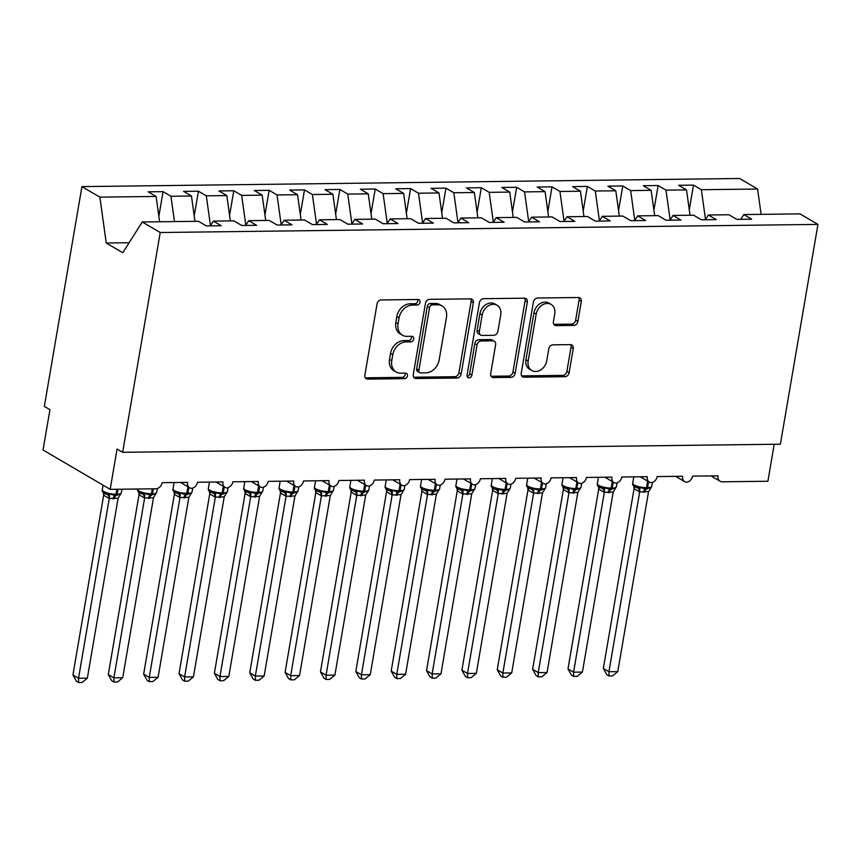 <?xml version="1.0" encoding="UTF-8"?>
<svg xmlns="http://www.w3.org/2000/svg" width="861" height="861" viewBox="0 0 861 861"><rect width="100%" height="100%" fill="white"/><g stroke="black" fill="none" stroke-linecap="round" stroke-linejoin="round"><path stroke-width="1.29" d="M420.017 302.233A2.917 2.303 120.4 0 0 419.07 299.757A2.917 2.303 120.4 0 0 418.069 299.499L381.186 299.951A4.165 3.293 120.4 0 0 377.043 303.955L364.86 375.202A4.165 3.293 120.4 0 0 366.226 378.754A4.165 3.293 120.4 0 0 367.658 379.12L404.53 378.668A2.917 2.303 120.4 0 0 407.436 375.87A2.917 2.303 120.4 0 0 406.478 373.383A2.917 2.303 120.4 0 0 405.477 373.125L400.709 373.179A13.324 10.536 120.4 0 1 396.135 372.006A13.324 10.536 120.4 0 1 391.766 360.651L392.777 354.71A13.324 10.536 120.4 0 1 406.048 341.914L410.826 341.849A2.917 2.303 120.4 0 0 413.732 339.051A2.917 2.303 120.4 0 0 412.774 336.565A2.917 2.303 120.4 0 0 411.773 336.307L406.995 336.371A13.324 10.536 120.4 0 1 402.431 335.198A13.324 10.536 120.4 0 1 398.062 323.833L399.073 317.903A13.324 10.536 120.4 0 1 412.344 305.095L417.122 305.042A2.917 2.303 120.4 0 0 420.017 302.233M402.431 335.198L400.193 333.885A13.324 10.536 120.4 0 1 395.823 322.531L396.835 316.59A13.324 10.536 120.4 0 1 410.105 303.782L414.884 303.729A2.917 2.303 120.4 0 0 417.779 300.93A2.917 2.303 120.4 0 0 417.682 299.499M365.279 377.807A4.165 3.293 120.4 0 0 365.419 377.807L402.291 377.355A2.917 2.303 120.4 0 0 405.197 374.557A2.917 2.303 120.4 0 0 405.09 373.125M396.135 372.006L393.897 370.693A13.324 10.536 120.4 0 1 389.527 359.338L390.539 353.408A13.324 10.536 120.4 0 1 403.82 340.601L408.588 340.536A2.917 2.303 120.4 0 0 411.493 337.738A2.917 2.303 120.4 0 0 411.386 336.317M573.738 325.426A4.165 3.293 120.4 0 0 577.892 321.422L581.304 301.436A4.165 3.293 120.4 0 0 579.937 297.884A4.165 3.293 120.4 0 0 578.506 297.519L537.555 298.024A4.165 3.293 120.4 0 0 533.4 302.028L521.228 373.276A4.165 3.293 120.4 0 0 522.595 376.827A4.165 3.293 120.4 0 0 524.015 377.193L564.977 376.688A4.165 3.293 120.4 0 0 569.121 372.684L573.254 348.533A4.165 3.293 120.4 0 0 571.887 344.992A4.165 3.293 120.4 0 0 570.456 344.626L552.934 344.841A4.165 3.293 120.4 0 0 548.78 348.845L546.735 360.813A11.139 8.814 120.4 0 1 531.818 370.531A11.139 8.814 120.4 0 1 528.17 361.039L536.188 314.136A11.139 8.814 120.4 0 1 551.105 304.417A11.139 8.814 120.4 0 1 554.753 313.91L553.419 321.723A4.165 3.293 120.4 0 0 554.785 325.275A4.165 3.293 120.4 0 0 556.206 325.641L573.738 325.426L571.5 324.113A4.165 3.293 120.4 0 0 575.654 320.109L579.066 300.123A4.165 3.293 120.4 0 0 578.646 297.519M160.232 232.513L817.95 224.398L799.998 213.872L743.775 214.572L751.653 219.189L736.801 219.372L728.923 214.755L708.409 215.002L716.298 219.63L701.446 219.813L693.557 215.185L673.044 215.444L680.933 220.061L666.08 220.244L658.191 215.627L637.689 215.874L645.578 220.502L630.726 220.685L622.837 216.057L602.323 216.315L610.212 220.943L595.36 221.126L587.471 216.498L566.968 216.757L574.847 221.374L559.994 221.557L552.116 216.94L531.603 217.187L539.492 221.815L524.64 221.998L516.751 217.37L496.237 217.629L504.126 222.246L489.274 222.429L481.385 217.811L460.883 218.059L468.771 222.687L453.919 222.87L446.03 218.242L425.517 218.5L433.406 223.117L418.554 223.3L410.665 218.683L390.151 218.931L398.04 223.559L383.188 223.742L375.31 219.114L354.797 219.372L362.685 223.989L347.833 224.172L339.944 219.555L319.431 219.803L327.32 224.43L312.468 224.613L304.579 219.986L284.076 220.244L291.954 224.861L277.113 225.044L269.224 220.427L248.711 220.674L256.6 225.302L241.747 225.485L233.858 220.857L213.345 221.116L221.234 225.733L206.382 225.916L198.504 221.299L142.269 221.987L160.232 232.513L122.66 452.305L117.064 449.022L110.176 489.349L155.787 488.79A6.361 5.037 120.4 0 0 162.126 482.677L187.59 482.364A6.361 5.037 -59.6 0 0 189.678 487.789A6.361 5.037 -59.6 0 0 191.508 488.338A6.361 5.037 120.4 0 0 197.492 482.235L222.945 481.923A6.361 5.037 -59.6 0 0 225.033 487.348A6.361 5.037 -59.6 0 0 226.863 487.896A6.361 5.037 120.4 0 0 232.847 481.805L258.311 481.493A6.361 5.037 -59.6 0 0 260.399 486.917A6.361 5.037 -59.6 0 0 262.228 487.466A6.361 5.037 120.4 0 0 268.212 481.364L293.676 481.051A6.361 5.037 -59.6 0 0 295.753 486.476A6.361 5.037 -59.6 0 0 297.594 487.025A6.361 5.037 120.4 0 0 303.578 480.933L329.031 480.621A6.361 5.037 -59.6 0 0 331.119 486.045A6.361 5.037 -59.6 0 0 332.949 486.594A6.361 5.037 120.4 0 0 338.933 480.492L364.397 480.18A6.361 5.037 -59.6 0 0 366.485 485.604A6.361 5.037 -59.6 0 0 368.314 486.153A6.361 5.037 120.4 0 0 374.298 480.061L399.752 479.749A6.361 5.037 -59.6 0 0 401.839 485.163A6.361 5.037 -59.6 0 0 403.669 485.722A6.361 5.037 120.4 0 0 409.653 479.62L435.117 479.308A6.361 5.037 -59.6 0 0 437.205 484.732A6.361 5.037 -59.6 0 0 439.035 485.281A6.361 5.037 120.4 0 0 445.019 479.19L470.483 478.877A6.361 5.037 -59.6 0 0 472.571 484.291A6.361 5.037 -59.6 0 0 474.4 484.851A6.361 5.037 120.4 0 0 480.384 478.748L505.837 478.436A6.361 5.037 -59.6 0 0 507.925 483.86A6.361 5.037 -59.6 0 0 509.755 484.409A6.361 5.037 120.4 0 0 515.739 478.318L541.203 477.995A6.361 5.037 -59.6 0 0 543.291 483.419A6.361 5.037 -59.6 0 0 545.121 483.979A6.361 5.037 120.4 0 0 551.105 477.877L576.558 477.564A6.361 5.037 -59.6 0 0 578.646 482.989A6.361 5.037 -59.6 0 0 580.486 483.538A6.361 5.037 120.4 0 0 586.459 477.446L611.923 477.123A6.361 5.037 -59.6 0 0 614.011 482.547A6.361 5.037 -59.6 0 0 615.841 483.107A6.361 5.037 120.4 0 0 621.825 477.005L647.289 476.693A6.361 5.037 -59.6 0 0 649.377 482.117A6.361 5.037 -59.6 0 0 651.207 482.666A6.361 5.037 120.4 0 0 657.191 476.574L682.644 476.251A6.361 5.037 -59.6 0 0 684.732 481.676A6.361 5.037 -59.6 0 0 686.561 482.235A6.361 5.037 120.4 0 0 692.545 476.133L718.009 475.821A6.361 5.037 -59.6 0 0 720.097 481.245A6.361 5.037 -59.6 0 0 722.282 481.805L767.894 481.245L774.211 444.265M817.95 224.398L780.378 444.19L122.66 452.305M473.356 302.76A4.165 3.293 120.4 0 0 471.989 299.219A4.165 3.293 120.4 0 0 470.558 298.853L429.607 299.348A4.165 3.293 120.4 0 0 425.463 303.352L413.28 374.61A4.165 3.293 120.4 0 0 414.647 378.151A4.165 3.293 120.4 0 0 416.078 378.528L457.03 378.022A4.165 3.293 120.4 0 0 461.173 374.018L473.356 302.76L471.118 301.447A4.165 3.293 120.4 0 0 470.698 298.853M483.581 298.692L524.532 298.186A4.165 3.293 120.4 0 1 525.963 298.552A4.165 3.293 120.4 0 1 527.33 302.093L515.147 373.351A4.165 3.293 120.4 0 1 511.003 377.355L493.471 377.57A4.165 3.293 120.4 0 1 492.051 377.204A4.165 3.293 120.4 0 1 490.684 373.652L495.624 344.755A4.165 3.293 120.4 0 0 494.257 341.204A4.165 3.293 120.4 0 0 492.826 340.838L481.202 340.988A4.165 3.293 120.4 0 0 477.048 344.981L471.903 375.073A2.917 2.303 120.4 0 1 468.007 377.613A2.917 2.303 120.4 0 1 467.049 375.127L479.437 302.685A4.165 3.293 120.4 0 1 483.581 298.692M689.274 209.729L693.482 185.093L678.629 185.276L686.518 189.904L666.005 190.152L670.159 220.007M690.038 215.228L686.518 189.904M653.908 210.17L658.127 185.535L643.275 185.718L651.153 190.335L630.65 190.593L634.794 220.448M654.672 215.67L651.153 190.335M618.553 210.601L622.761 185.965L607.909 186.148L615.798 190.776L595.285 191.024L599.428 220.879M619.317 216.111L615.798 190.776M583.188 211.042L587.396 186.406L572.543 186.589L580.432 191.207L559.93 191.465L564.073 221.32M583.952 216.541L580.432 191.207M547.833 211.472L552.041 186.837L537.189 187.02L545.078 191.648L524.564 191.895L528.708 221.751M548.597 216.983L545.078 191.648M512.467 211.914L516.675 187.278L501.823 187.461L509.712 192.078L489.199 192.337L493.353 222.192M513.231 217.413L509.712 192.078M477.102 212.344L481.321 187.709L466.468 187.892L474.346 192.52L453.844 192.767L457.987 222.622M477.866 217.855L474.346 192.52M441.747 212.785L445.955 188.15L431.103 188.333L438.992 192.95L418.478 193.208L422.622 223.064M442.511 218.285L438.992 192.95M406.381 213.216L410.589 188.581L395.737 188.763L403.626 193.391L383.123 193.65L387.267 223.494M407.145 218.726L403.626 193.391M371.016 213.657L375.235 189.022L360.382 189.205L368.271 193.833L347.758 194.08L351.901 223.935M371.78 219.157L368.271 193.833M335.661 214.098L339.869 189.463L325.017 189.646L332.906 194.263L312.392 194.521L316.547 224.366M336.425 219.598L332.906 194.263M300.295 214.529L304.514 189.894L289.662 190.077L297.54 194.704L277.038 194.952L281.181 224.807M301.059 220.029L297.54 194.704M264.94 214.97L269.149 190.335L254.296 190.518L262.185 195.135L241.672 195.393L245.815 225.238M265.705 220.47L262.185 195.135M229.575 215.401L233.783 190.765L218.931 190.948L226.82 195.576L206.317 195.824L210.461 225.679M230.339 220.9L226.82 195.576M194.209 215.842L198.428 191.207L183.576 191.39L191.465 196.007L170.952 196.265L163.063 191.637L148.21 191.82L156.099 196.448L99.876 197.137L81.924 186.611L44.352 406.403L49.949 409.685L43.05 450.012L110.176 489.349M194.973 221.342L191.465 196.007M159.619 221.772L156.099 196.448M705.514 219.577L701.371 189.721L693.482 185.093M743.775 214.572L740.761 219.329M658.127 185.535L666.005 190.152M708.409 215.002L705.396 219.759M622.761 185.965L630.65 190.593M673.044 215.444L670.03 220.201M587.396 186.406L595.285 191.024M637.689 215.874L634.675 220.631M552.041 186.837L559.93 191.465M602.323 216.315L599.31 221.073M516.675 187.278L524.564 191.895M566.968 216.757L563.955 221.514M481.321 187.709L489.199 192.337M531.603 217.187L528.589 221.944M445.955 188.15L453.844 192.767M496.237 217.629L493.224 222.386M410.589 188.581L418.478 193.208M460.883 218.059L457.869 222.816M375.235 189.022L383.123 193.65M425.517 218.5L422.503 223.257M339.869 189.463L347.758 194.08M390.151 218.931L387.149 223.688M304.514 189.894L312.392 194.521M354.797 219.372L351.783 224.129M269.149 190.335L277.038 194.952M319.431 219.803L316.417 224.56M233.783 190.765L241.672 195.393M284.076 220.244L281.063 225.001M198.428 191.207L206.317 195.824M248.711 220.674L245.697 225.431M761.113 214.357L757.594 189.022L701.371 189.721M757.594 189.022L739.642 178.496L81.924 186.611M213.345 221.116L210.332 225.873M174.471 221.589L170.952 196.265M158.854 216.272L163.063 191.637M142.269 221.987L122.8 252.725L106.247 243.028L99.876 197.137M129.128 242.737L106.247 243.028M413.7 377.215A4.165 3.293 120.4 0 0 413.84 377.215L454.791 376.709A4.165 3.293 120.4 0 0 458.945 372.705L471.118 301.447M432.48 304.848A2.917 2.303 120.4 0 0 429.574 307.646L418.887 370.198A2.917 2.303 120.4 0 0 419.834 372.673A2.917 2.303 120.4 0 0 420.835 372.931L425.872 372.867A13.324 10.536 120.4 0 0 439.142 360.07L446.45 317.311A13.324 10.536 120.4 0 0 442.08 305.956A13.324 10.536 120.4 0 0 437.506 304.783L432.48 304.848L430.242 303.535A2.917 2.303 120.4 0 0 427.336 306.333L429.574 307.646M419.834 372.673L417.607 371.371A2.917 2.303 120.4 0 1 416.649 368.885L427.336 306.333M442.08 305.956L439.842 304.654A13.324 10.536 120.4 0 0 435.268 303.47L437.506 304.783M430.242 303.535L435.268 303.47M491.104 376.257A4.165 3.293 120.4 0 0 491.233 376.257L508.765 376.042A4.165 3.293 120.4 0 0 512.919 372.038L525.092 300.79A4.165 3.293 120.4 0 0 524.672 298.186M494.257 341.204L492.018 339.891A4.165 3.293 120.4 0 0 490.587 339.525L478.964 339.675A4.165 3.293 120.4 0 0 474.809 343.668L469.675 373.76L471.903 375.073M467.146 376.526A2.917 2.303 120.4 0 0 469.675 373.76M500.747 314.771A11.139 8.814 120.4 0 0 497.088 305.278A11.139 8.814 120.4 0 0 482.182 314.997L479.351 331.528A4.165 3.293 120.4 0 0 480.718 335.069A4.165 3.293 120.4 0 0 482.149 335.446L493.773 335.295A4.165 3.293 120.4 0 0 497.916 331.291L500.747 314.771M497.088 305.278L494.86 303.965A11.139 8.814 120.4 0 0 479.943 313.684L482.182 314.997M480.718 335.069L478.479 333.767A4.165 3.293 120.4 0 1 477.112 330.215L479.943 313.684M553.838 324.328A4.165 3.293 120.4 0 0 553.978 324.328L571.5 324.113M551.105 304.417L548.866 303.104A11.139 8.814 120.4 0 0 533.949 312.823L536.188 314.136M531.818 370.531L529.58 369.229A11.139 8.814 120.4 0 1 525.931 359.737L533.949 312.823M521.648 375.88A4.165 3.293 120.4 0 0 521.788 375.88L562.739 375.374A4.165 3.293 120.4 0 0 566.882 371.371L571.015 347.231A4.165 3.293 120.4 0 0 570.595 344.626M103.664 495.172L72.927 674.992L78.523 678.274L87.359 678.167L118.129 498.164L109.207 498.454L103.707 495.226L103.212 492.105M87.359 678.167L82.129 682.461L78.599 682.504L78.523 678.274L109.261 498.454M105.225 493.73L107.151 494.375L109.53 493.891L115.148 495.645A2.12 1.173 -90.7 0 0 116.084 494.203L116.924 489.274M113.082 498.82A4.66 2.572 89.3 0 1 115.148 495.645L120.077 494.214M118.129 498.164L121.326 492.901L121.95 489.209M109.282 498.271L109.53 493.891M78.599 682.504L76.371 681.191L72.927 674.992M139.03 494.741L108.292 674.561L113.889 677.833L122.725 677.725L153.495 497.723L144.573 498.013L139.073 494.795L138.578 491.674M122.725 677.725L117.494 682.02L113.964 682.063L113.889 677.833L144.616 498.013A4.66 3.885 -89.2 0 0 142.517 493.934L144.896 493.45L150.503 495.204A2.12 1.173 -90.7 0 0 151.45 493.762L152.289 488.833M153.344 488.822L152.505 493.751L151.45 493.762A9.116 2.4 9.7 0 1 139.03 491.039A9.116 2.4 9.7 0 1 137.652 489.403C137.243 490.781 138.234 492.083 140.623 493.31L142.517 493.934M148.436 498.379A4.66 2.572 89.3 0 1 150.503 495.204L155.443 493.773M153.495 497.723L156.68 492.47L157.359 488.521M144.648 497.841L144.896 493.45M113.964 682.063L111.726 680.75L108.292 674.561M174.385 494.3L143.647 674.12L149.244 677.403L158.09 677.295L188.86 497.292L179.927 497.583L174.428 494.354L173.933 491.233M158.09 677.295L152.86 681.578L149.319 681.632L149.244 677.403L179.981 497.583M188.893 487.326L187.87 493.31L186.805 493.321A9.116 2.4 9.7 0 1 174.396 490.598A9.116 2.4 9.7 0 1 173.007 488.973C172.598 490.339 173.588 491.642 175.988 492.869L177.872 493.504L180.25 493.009L185.868 494.774A2.12 1.173 -90.7 0 0 186.805 493.321L187.924 486.766M183.802 497.949A4.66 2.572 89.3 0 1 185.868 494.774L190.798 493.342M188.86 497.292L192.046 492.029L192.724 488.079M180.014 497.4L180.25 493.009M149.319 681.632L147.091 680.319L143.647 674.12M209.75 493.87L179.013 673.689L184.609 676.961L193.445 676.854L224.215 496.851L215.293 497.141L209.793 493.923L209.298 490.802M193.445 676.854L188.215 681.148L184.684 681.191L184.609 676.961L215.347 497.141M224.247 486.885L223.225 492.879L222.17 492.89A9.116 2.4 9.7 0 1 209.75 490.167A9.116 2.4 9.7 0 1 208.373 488.531C207.964 489.909 208.954 491.211 211.343 492.438L213.237 493.062L215.616 492.578L221.234 494.332A2.12 1.173 -90.7 0 0 222.17 492.89L223.29 486.325M219.168 497.507A4.66 2.572 89.3 0 1 221.234 494.332L226.163 492.901M224.215 496.851L227.401 491.588L228.079 487.649M215.368 496.969L215.616 492.578M184.684 681.191L182.446 679.878L179.013 673.689M245.116 493.428L214.378 673.248L219.964 676.531L228.811 676.423L259.581 496.42L250.659 496.711L245.148 493.482L244.664 490.361M228.811 676.423L223.58 680.707L220.05 680.75L219.964 676.531L250.702 496.711M246.676 491.986L248.592 492.632L250.971 492.137L256.589 493.902A2.12 1.173 -90.7 0 0 257.525 492.449L258.655 485.884M254.522 497.077A4.66 2.572 89.3 0 1 256.589 493.902L261.518 492.47M259.581 496.42L262.766 491.157L263.444 487.208M250.734 496.528L250.971 492.137M220.05 680.75L217.811 679.447L214.378 673.248M280.471 492.998L249.733 672.818L255.33 676.089L264.166 675.982L294.936 495.979L286.013 496.27L280.514 493.052L280.019 489.931M264.166 675.982L258.935 680.276L255.405 680.319L255.33 676.089L286.067 496.27M282.031 491.545L283.958 492.191L286.336 491.706L291.954 493.461A2.12 1.173 -90.7 0 0 292.891 492.018L294.01 485.453M289.888 496.636A4.66 2.572 89.3 0 1 291.954 493.461L296.884 492.029M294.936 495.979L298.132 490.716L298.799 486.766M286.1 496.087L286.336 491.706M255.405 680.319L253.177 679.006L249.733 672.818M315.836 492.557L285.099 672.376L290.695 675.659L299.531 675.551L330.301 495.549L321.379 495.839L315.879 492.61L315.384 489.489M299.531 675.551L294.301 679.835L290.77 679.878L290.695 675.659L321.433 495.839M317.397 491.114L319.323 491.76L321.702 491.265L327.309 493.03A2.12 1.173 -90.7 0 0 328.256 491.577L329.376 485.012M325.243 496.205A4.66 2.572 89.3 0 1 327.309 493.03L332.249 491.599M330.301 495.549L333.487 490.286L334.165 486.336M321.454 495.656L321.702 491.265M290.77 679.878L288.532 678.576L285.099 672.376M351.191 492.126L320.453 671.946L326.05 675.218L334.897 675.11L365.667 495.107L356.745 495.398L351.191 492.126L350.739 489.059M334.897 675.11L329.666 679.404L326.125 679.447L326.05 675.218L356.788 495.398M352.752 490.673L354.678 491.319L357.057 490.835L362.675 492.589A2.12 1.173 -90.7 0 0 363.611 491.147L364.73 484.582M360.608 495.764A4.66 2.572 89.3 0 1 362.675 492.589L367.604 491.157M365.667 495.107L368.217 491.179M356.82 495.215L357.057 490.835M326.125 679.447L323.897 678.134L320.453 671.946M386.557 491.685L355.819 671.505L361.416 674.787L370.252 674.68L401.022 494.677L392.099 494.967L386.6 491.739L386.105 488.617M370.252 674.68L365.021 678.963L361.491 679.006L361.416 674.787L392.153 494.967M388.117 490.243L390.044 490.888L392.422 490.393L398.04 492.148A2.12 1.173 -90.7 0 0 398.977 490.705L400.096 484.14M395.974 495.333A4.66 2.572 89.3 0 1 398.04 492.148L402.97 490.727M401.022 494.677L404.218 489.414L404.885 485.464M392.175 494.784L392.422 490.393M361.491 679.006L359.252 677.704L355.819 671.505M421.922 491.254L391.185 671.074L396.77 674.346L405.617 674.238L436.387 494.236L427.465 494.526L421.955 491.297L421.47 488.187M405.617 674.238L400.387 678.533L396.856 678.576L396.77 674.346L427.508 494.526A4.66 3.885 -89.2 0 0 425.399 490.447L427.777 489.963L433.395 491.717A2.12 1.173 -90.7 0 0 434.331 490.275L435.462 483.71M436.419 484.269L435.397 490.264L434.331 490.275A9.116 2.4 9.7 0 1 421.922 487.541A9.116 2.4 9.7 0 1 420.534 485.916C420.125 487.294 421.126 488.585 423.515 489.812L425.399 490.447M431.329 494.892A4.66 2.572 89.3 0 1 433.395 491.717L438.324 490.286M436.387 494.236L439.573 488.973L440.251 485.023M427.54 494.343L427.777 489.963M396.856 678.576L394.618 677.263L391.185 671.074M457.277 490.813L426.539 670.633L432.136 673.915L440.972 673.808L471.753 493.805L462.82 494.096L457.32 490.867L456.825 487.746M440.972 673.808L435.752 678.091L432.211 678.134L432.136 673.915L462.874 494.096M471.785 483.839L470.763 489.823L469.697 489.834A9.116 2.4 9.7 0 1 457.288 487.111A9.116 2.4 9.7 0 1 455.899 485.486C455.491 486.852 456.481 488.155 458.881 489.382L460.764 490.017L463.143 489.522L468.761 491.276A2.12 1.173 -90.7 0 0 469.697 489.834L470.816 483.269M466.694 494.462A4.66 2.572 89.3 0 1 468.761 491.276L473.69 489.855M471.753 493.805L474.938 488.542L475.606 484.592M462.906 493.913L463.143 489.522M432.211 678.134L429.983 676.832L426.539 670.633M492.643 490.372L461.905 670.192L467.501 673.474L476.337 673.367L507.107 493.364L498.185 493.654L492.686 490.426L492.191 487.315M476.337 673.367L471.107 677.661L467.577 677.704L467.501 673.474L498.239 493.654M507.14 483.398L506.117 489.382L505.063 489.403A9.116 2.4 9.7 0 1 492.643 486.669A9.116 2.4 9.7 0 1 491.265 485.044C490.856 486.422 491.846 487.713 494.236 488.94L496.13 489.575L498.508 489.091L504.115 490.845A2.12 1.173 -90.7 0 0 505.063 489.403L506.182 482.838M502.049 494.02A4.66 2.572 89.3 0 1 504.115 490.845L509.055 489.414M507.107 493.364L510.293 488.101L510.971 484.151M498.261 493.471L498.508 489.091M467.577 677.704L465.338 676.391L461.905 670.192M527.997 489.941L497.26 669.761L502.856 673.044L511.703 672.925L542.473 492.933L533.551 493.224L528.041 489.995L527.545 486.874M511.703 672.925L506.472 677.22L502.942 677.263L502.856 673.044L533.594 493.224M529.558 488.499L531.485 489.134L533.863 488.65L539.481 490.404A2.12 1.173 -90.7 0 0 540.417 488.962L541.547 482.397M537.415 493.59A4.66 2.572 89.3 0 1 539.481 490.404L544.41 488.983M542.473 492.933L545.659 487.67L546.337 483.721M533.626 493.041L533.863 488.65M502.942 677.263L500.704 675.95L497.26 669.761M563.363 489.5L532.625 669.32L538.222 672.602L547.058 672.495L577.828 492.492L568.906 492.783L563.406 489.554L562.911 486.443M547.058 672.495L541.827 676.789L538.297 676.832L538.222 672.602L568.96 492.783M564.924 488.058L566.85 488.704L569.229 488.219L574.847 489.974A2.12 1.173 -90.7 0 0 575.783 488.531L576.902 481.966M572.78 493.149A4.66 2.572 89.3 0 1 574.847 489.974L579.776 488.542M577.828 492.492L581.024 487.229L581.692 483.279M568.981 492.6L569.229 488.219M538.297 676.832L536.059 675.519L532.625 669.32M598.729 489.07L567.991 668.889L573.577 672.172L582.423 672.054L613.193 492.061L604.271 492.352L598.761 489.123L598.277 486.002M582.423 672.054L577.193 676.348L573.663 676.391L573.577 672.172L604.314 492.352M600.289 487.627L602.205 488.262L604.583 487.778L610.201 489.532A2.12 1.173 -90.7 0 0 611.138 488.09L612.268 481.525M608.135 492.718A4.66 2.572 89.3 0 1 610.201 489.532L615.131 488.112M613.193 492.061L616.379 486.799L617.057 482.849M604.347 492.169L604.583 487.778M573.663 676.391L571.424 675.078L567.991 668.889M634.083 488.628L603.346 668.448L608.942 671.731L617.778 671.623L648.559 491.62L639.626 491.911L634.126 488.682L633.631 485.572M617.778 671.623L612.558 675.917L609.018 675.96L608.942 671.731L639.68 491.911M635.644 487.186L637.57 487.832L639.949 487.348L645.567 489.102A2.12 1.173 -90.7 0 0 646.503 487.66L647.623 481.095M643.501 492.277A4.66 2.572 89.3 0 1 645.567 489.102L650.496 487.67M648.559 491.62L651.11 487.681M639.712 491.728L639.949 487.348M609.018 675.96L606.79 674.647L603.346 668.448M410.105 303.782L412.344 305.095M396.835 316.59L399.073 317.903M395.823 322.531L398.062 323.833M408.588 340.536L410.826 341.849M403.82 340.601L406.048 341.914M390.539 353.408L392.777 354.71M389.527 359.338L391.766 360.651M402.291 377.355L404.53 378.668M365.419 377.807L367.658 379.12M414.884 303.729L417.122 305.042M458.945 372.705L461.173 374.018M454.791 376.709L457.03 378.022M413.84 377.215L416.078 378.528M416.649 368.885L418.887 370.198M525.092 300.79L527.33 302.093M512.919 372.038L515.147 373.351M508.765 376.042L511.003 377.355M491.233 376.257L493.471 377.57M490.587 339.525L492.826 340.838M478.964 339.675L481.202 340.988M474.809 343.668L477.048 344.981M477.112 330.215L479.351 331.528M553.978 324.328L556.206 325.641M525.931 359.737L528.17 361.039M571.015 347.231L573.254 348.533M566.882 371.371L569.121 372.684M562.739 375.374L564.977 376.688M521.788 375.88L524.015 377.193M579.066 300.123L581.304 301.436M575.654 320.109L577.892 321.422M105.268 493.74C102.868 492.514 101.878 491.211 102.287 489.844A9.116 2.4 9.7 0 0 103.675 491.47A9.116 2.4 9.7 0 0 116.084 494.203L117.15 494.182L117.989 489.252M114.136 498.81A4.66 2.572 89.3 0 1 116.203 495.635A2.12 1.173 89.3 0 0 117.15 494.182A9.116 2.4 9.7 0 0 121.326 492.901M103.783 492.901A4.66 3.153 -38 0 1 103.707 495.226M107.151 494.375A4.66 3.885 -89.2 0 1 109.207 498.454M149.502 498.368A4.66 2.572 89.3 0 1 151.568 495.193A2.12 1.173 89.3 0 0 152.505 493.751A9.116 2.4 9.7 0 0 156.68 492.47M139.148 492.46A4.66 3.153 -38 0 1 139.073 494.795M184.867 497.938A4.66 2.572 89.3 0 1 186.923 494.752A2.12 1.173 89.3 0 0 187.87 493.31A9.116 2.4 9.7 0 0 192.046 492.029M174.503 492.029A4.66 3.153 -38 0 1 174.428 494.354M177.872 493.504A4.66 3.885 -89.2 0 1 179.927 497.583M220.222 497.497A4.66 2.572 89.3 0 1 222.289 494.322A2.12 1.173 89.3 0 0 223.225 492.879A9.116 2.4 9.7 0 0 227.401 491.588M209.869 491.588A4.66 3.153 -38 0 1 209.793 493.923M213.237 493.062A4.66 3.885 -89.2 0 1 215.293 497.141M246.709 491.997C244.32 490.77 243.319 489.468 243.728 488.101A9.116 2.4 9.7 0 0 245.116 489.726A9.116 2.4 9.7 0 0 257.525 492.449L258.591 492.438L259.613 486.454M255.588 497.066A4.66 2.572 89.3 0 1 257.654 493.88A2.12 1.173 89.3 0 0 258.591 492.438A9.116 2.4 9.7 0 0 262.766 491.157M245.224 491.157A4.66 3.153 -38 0 1 245.148 493.482M248.592 492.632A4.66 3.885 -89.2 0 1 250.659 496.711M282.074 491.566C279.674 490.339 278.684 489.037 279.093 487.66A9.116 2.4 9.7 0 0 280.482 489.296A9.116 2.4 9.7 0 0 292.891 492.018L293.956 492.008L294.979 486.013M290.943 496.625A4.66 2.572 89.3 0 1 293.009 493.45A2.12 1.173 89.3 0 0 293.956 492.008A9.116 2.4 9.7 0 0 298.132 490.716M280.589 490.716A4.66 3.153 -38 0 1 280.514 493.052M283.958 492.191A4.66 3.885 -89.2 0 1 286.013 496.27M317.429 491.125C315.04 489.898 314.05 488.596 314.459 487.229A9.116 2.4 9.7 0 0 315.836 488.854A9.116 2.4 9.7 0 0 328.256 491.577L329.311 491.566L330.333 485.582M326.308 496.194A4.66 2.572 89.3 0 1 328.375 493.009A2.12 1.173 89.3 0 0 329.311 491.566A9.116 2.4 9.7 0 0 333.487 490.286M315.955 490.286A4.66 3.153 -38 0 1 315.879 492.61M319.323 491.76A4.66 3.885 -89.2 0 1 321.379 495.839M352.795 490.684C350.395 489.457 349.405 488.165 349.814 486.788A9.116 2.4 9.7 0 0 351.202 488.424A9.116 2.4 9.7 0 0 363.611 491.147L364.677 491.136L365.699 485.141M361.674 495.753A4.66 2.572 89.3 0 1 363.74 492.578A2.12 1.173 89.3 0 0 364.677 491.136A9.116 2.4 9.7 0 0 368.852 489.844L369.53 485.895M351.31 489.844A4.66 3.153 -38 0 1 351.234 492.169M354.678 491.319A4.66 3.885 -89.2 0 1 356.745 495.398M388.15 490.253C385.76 489.026 384.77 487.724 385.179 486.357A9.116 2.4 9.7 0 0 386.557 487.983A9.116 2.4 9.7 0 0 398.977 490.705L400.031 490.695L401.054 484.711M397.029 495.323A4.66 2.572 89.3 0 1 399.095 492.137A2.12 1.173 89.3 0 0 400.031 490.695A9.116 2.4 9.7 0 0 404.218 489.414M386.675 489.414A4.66 3.153 -38 0 1 386.6 491.739M390.044 490.888A4.66 3.885 -89.2 0 1 392.099 494.967M432.394 494.881A4.66 2.572 89.3 0 1 434.461 491.706A2.12 1.173 89.3 0 0 435.397 490.264A9.116 2.4 9.7 0 0 439.573 488.973M422.041 488.973A4.66 3.153 -38 0 1 421.955 491.297M467.749 494.44A4.66 2.572 89.3 0 1 469.815 491.265A2.12 1.173 89.3 0 0 470.763 489.823A9.116 2.4 9.7 0 0 474.938 488.542M457.395 488.542A4.66 3.153 -38 0 1 457.32 490.867M460.764 490.017A4.66 3.885 -89.2 0 1 462.82 494.096M503.115 494.01A4.66 2.572 89.3 0 1 505.181 490.835A2.12 1.173 89.3 0 0 506.117 489.382A9.116 2.4 9.7 0 0 510.293 488.101M492.761 488.101A4.66 3.153 -38 0 1 492.686 490.426M496.13 489.575A4.66 3.885 -89.2 0 1 498.185 493.654M529.601 488.51C527.201 487.283 526.211 485.981 526.62 484.603A9.116 2.4 9.7 0 0 528.008 486.239A9.116 2.4 9.7 0 0 540.417 488.962L541.483 488.951L542.505 482.967M538.48 493.568A4.66 2.572 89.3 0 1 540.547 490.393A2.12 1.173 89.3 0 0 541.483 488.951A9.116 2.4 9.7 0 0 545.659 487.67M528.116 487.67A4.66 3.153 -38 0 1 528.041 489.995M531.485 489.134A4.66 3.885 -89.2 0 1 533.551 493.224M564.956 488.069C562.567 486.842 561.576 485.55 561.985 484.173A9.116 2.4 9.7 0 0 563.363 485.798A9.116 2.4 9.7 0 0 575.783 488.531L576.838 488.51L577.871 482.526M573.835 493.138A4.66 2.572 89.3 0 1 575.901 489.963A2.12 1.173 89.3 0 0 576.838 488.51A9.116 2.4 9.7 0 0 581.024 487.229M563.481 487.229A4.66 3.153 -38 0 1 563.406 489.554M566.85 488.704A4.66 3.885 -89.2 0 1 568.906 492.783M600.321 487.638C597.932 486.411 596.931 485.109 597.34 483.731A9.116 2.4 9.7 0 0 598.729 485.367A9.116 2.4 9.7 0 0 611.138 488.09L612.203 488.079L613.226 482.095M609.201 492.696A4.66 2.572 89.3 0 1 611.267 489.522A2.12 1.173 89.3 0 0 612.203 488.079A9.116 2.4 9.7 0 0 616.379 486.799M598.847 486.788A4.66 3.153 -38 0 1 598.761 489.123M602.205 488.262A4.66 3.885 -89.2 0 1 604.271 492.352M635.687 487.197C633.287 485.97 632.297 484.668 632.706 483.301A9.116 2.4 9.7 0 0 634.094 484.926A9.116 2.4 9.7 0 0 646.503 487.66L647.569 487.638L648.591 481.654M644.555 492.266A4.66 2.572 89.3 0 1 646.622 489.091A2.12 1.173 89.3 0 0 647.569 487.638A9.116 2.4 9.7 0 0 651.745 486.357L652.412 482.408M634.202 486.357A4.66 3.153 -38 0 1 634.126 488.682M637.57 487.832A4.66 3.885 -89.2 0 1 639.626 491.911M180.573 482.451L189.678 487.789M215.928 482.009L225.033 487.348M251.294 481.579L260.399 486.917M286.659 481.138L295.753 486.476M322.014 480.707L331.119 486.045M357.38 480.266L366.485 485.604M392.734 479.835L401.839 485.163M428.1 479.394L437.205 484.732M463.466 478.964L472.571 484.291M498.82 478.522L507.925 483.86M534.186 478.092L543.291 483.419M569.541 477.651L578.646 482.989M604.906 477.209L614.011 482.547M640.272 476.779L649.377 482.117M675.627 476.337L684.732 481.676M710.992 475.907L720.097 481.245M102.287 489.844L103.083 485.195M173.007 488.973L174.105 482.526M208.373 488.531L209.471 482.095M243.728 488.101L244.836 481.654M279.093 487.66L280.191 481.224M314.459 487.229L315.556 480.782M349.814 486.788L350.911 480.352M368.852 489.844L368.25 491.125M385.179 486.357L386.277 479.911M420.534 485.916L421.642 479.48M455.899 485.486L456.997 479.039M491.265 485.044L492.363 478.598M526.62 484.603L527.728 478.167M561.985 484.173L563.083 477.726M597.34 483.731L598.449 477.295M632.706 483.301L633.804 476.854M651.745 486.357L651.099 487.681"/></g></svg>

